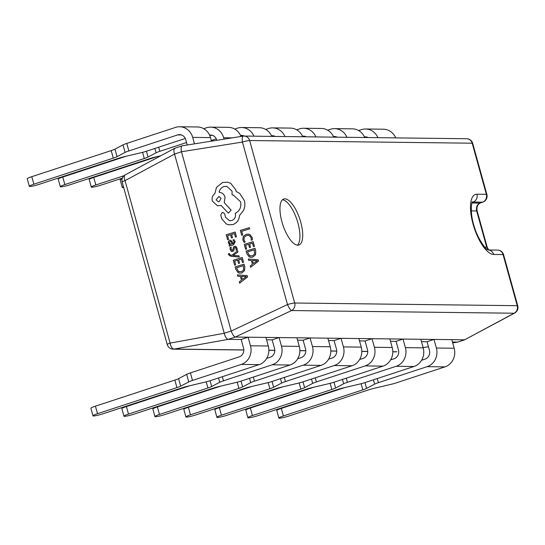 <?xml version="1.0" encoding="UTF-8"?>
<svg xmlns="http://www.w3.org/2000/svg" width="545" height="545" viewBox="0 0 545 545"><rect width="100%" height="100%" fill="white"/><g stroke="black" fill="none" stroke-linecap="round" stroke-linejoin="round"><path stroke-width="0.82" d="M300.724 222.115A24.218 8.952 71.8 0 0 283.781 198.993A24.218 8.952 71.8 0 0 281.949 221.89A24.218 8.952 71.8 0 0 298.892 245.012A24.218 8.952 71.8 0 0 300.724 222.115M297.4 245.155A24.218 8.952 71.8 0 0 297.945 223.028A24.218 8.952 71.8 0 0 282.494 199.756M228.811 224.806L233.001 224.533C237.007 222.946 239.173 219.935 239.507 215.507L243.533 210.438C244.964 207.202 245.236 203.905 244.364 200.533L239.718 193.461L236.135 191.445L235.842 189.905L230.719 183.331L227.449 182.166L222.633 182.486L216.494 187.357L214.9 193.523C212.489 195.41 211.63 197.924 212.312 201.057L217.523 205.833L221.107 205.445L228.314 213.136L231.121 210.077L224.261 202.692L225.058 197.133C224.036 194.197 222.074 192.576 219.172 192.283C219.642 189.476 221.222 187.569 223.913 186.56L226.856 186.37L232.047 191.138L232.061 194.892L233.267 195.021L240.57 201.773C241.571 207.039 239.78 210.901 235.188 213.361L235.331 213.885C235.91 217.073 234.732 219.281 231.802 220.5L229.459 220.657L225.569 217.326L224.71 213.974L223.096 212.496L222.169 212.55L220.732 215.05L221.801 218.906L226.304 223.975L228.811 224.806L232.988 224.533C236.993 222.939 239.166 219.935 239.493 215.507L243.52 210.431C244.95 207.202 245.23 203.905 244.351 200.533L239.705 193.455L236.121 191.445L235.835 189.898L230.705 183.324L227.456 182.173M219.826 192.358L219.165 192.276C219.635 189.476 221.216 187.569 223.906 186.56L226.863 186.37M244.794 266.778L244.065 264.161L235.147 266.907L235.849 269.434L238.083 272.616L239.534 273.168L241.803 272.977L244.576 270.62L244.794 266.778L244.065 264.161M232.34 250.414L231.107 249.317L231.196 247.239L230.031 247.587L230.153 249.487L231.189 251.238L231.972 251.62L233.723 250.85L234.377 247.825L234.895 247.389L236.094 248.377L236.094 250.189L237.191 249.855L237.041 248.213L236.033 246.551L235.229 246.177L233.539 246.871L232.858 249.923L231.945 250.441M229.377 246.102L233.471 244.834L235.229 241.721L234.023 239.643L232.926 239.977L234.289 241.891L233.103 243.704L232.299 241.837L230.644 240.216L229.615 240.304L228.423 241.285L228.341 242.954L230.044 244.644L229.057 244.95L229.377 246.102L233.485 244.834L235.236 241.721L234.023 239.643M233.11 243.697L232.313 241.837L230.644 240.216M250.475 257.301L252.744 257.111L255.51 254.747L255.728 250.911L255.012 248.295L246.088 251.041L246.79 253.568L249.031 256.75L250.475 257.301L252.737 257.111L255.523 254.753L255.741 250.911L254.999 248.288M251.225 240.209L252.437 239.841L252.185 237.552L249.937 234.582L248.602 234.112L246.108 234.323L243.213 236.496L242.872 240.025L244.099 242.409L245.209 242.069L243.956 239.882L244.242 237.232L246.531 235.549L248.527 235.365L249.467 235.685L251.15 237.886L251.225 240.209L252.437 239.841L252.199 237.552L249.951 234.582L248.602 234.112M174.543 154.078L125.043 180.606A6.295 2.984 61.8 0 1 125.255 174.836L174.795 148.22L182.234 145.808C181.103 146.121 180.845 148.097 181.471 151.742L174.543 154.078L224.24 333.274L231.182 330.999L181.485 151.803M231.182 330.999L231.203 331.053C232.558 334.569 233.914 336.565 235.27 337.048L228.348 339.331L241.156 339.481L248.098 337.205L235.29 337.048M241.714 235.27L242.743 234.956L241.728 231.298L249.624 228.859L249.283 227.674L240.372 230.426L241.714 235.27L242.743 234.956L241.728 231.298M245.611 249.303L246.626 248.99L245.584 245.236L248.581 244.31L249.501 247.6L250.523 247.28L249.61 243.997L252.451 243.118L253.439 246.66L254.474 246.347L253.159 241.612L244.242 244.364L245.611 249.303L246.633 248.99L245.597 245.236L248.581 244.317M250.598 267.295L258.541 261.048L258.201 259.781L248.309 259.032L248.67 260.34L251.354 260.469L252.41 264.298L250.237 265.987L250.598 267.295L258.548 261.048L258.201 259.781M248.67 260.34L251.354 260.469M227.612 239.725L228.628 239.412L227.592 235.658L230.583 234.738L231.489 238.015L232.524 237.702L231.611 234.418L234.452 233.539L235.433 237.082L236.469 236.768L235.161 232.034L226.236 234.786L227.612 239.725L228.634 239.412L227.592 235.658M230.644 255.115L229.418 254.208L229.356 253.514L228.362 253.82L228.478 254.59L230.664 256.245L239.323 257.029L238.996 255.837L233.144 255.537L237.933 252.015L237.579 250.727L231.932 255.258L230.501 255.094M230.637 255.108L229.411 254.208L229.356 253.514M234.663 265.17L235.692 264.856L234.65 261.103L237.64 260.183L238.56 263.467L239.582 263.146L238.669 259.863L241.51 258.984L242.491 262.526L243.526 262.213L242.218 257.478L233.294 260.231L234.663 265.17L235.692 264.856L234.643 261.103L237.64 260.176M239.657 283.162L247.594 276.915L247.253 275.647L237.361 274.898L237.729 276.206L240.406 276.335L241.469 280.164L239.289 281.854L239.657 283.162L247.607 276.915L247.253 275.647M452.459 342.028L457.664 342.09L464.613 339.808L451.805 339.651L454.183 348.235A14.947 13.782 90.7 0 1 444.952 366.874L396.195 382.883A7.868 0.913 164.5 0 1 391.017 384.341L373.557 388.469A7.868 0.913 -15.5 0 0 368.379 389.927L288.959 415.998A7.868 0.913 164.5 0 1 279.265 418.24A7.868 0.913 164.5 0 1 278.877 418.076L276.785 410.542A7.868 0.913 -15.5 0 1 281.315 408.403L344.726 387.59M421.476 341.654L427.048 341.722L433.99 339.44L420.822 339.283L423.199 347.867A14.947 13.782 90.7 0 1 413.975 366.499L365.218 382.508A7.868 0.913 164.5 0 1 360.041 383.966L342.573 388.101A7.868 0.913 -15.5 0 0 337.396 389.552L257.976 415.631A7.868 0.913 164.5 0 1 248.282 417.865A7.868 0.913 164.5 0 1 247.893 417.702L245.802 410.174A7.868 0.913 -15.5 0 1 250.339 408.035L313.743 387.216M390.493 341.279L396.065 341.347L403.014 339.065L389.839 338.908L392.216 347.492A14.947 13.782 90.7 0 1 382.992 366.131L334.235 382.134A7.868 0.913 164.5 0 1 329.057 383.591L311.59 387.727A7.868 0.913 -15.5 0 0 306.413 389.185L226.993 415.256A7.868 0.913 164.5 0 1 217.298 417.49A7.868 0.913 164.5 0 1 216.91 417.327L214.825 409.799A7.868 0.913 -15.5 0 1 219.356 407.66L282.76 386.841M359.516 340.904L365.082 340.972L372.031 338.697L358.855 338.534L361.233 347.117A14.947 13.782 90.7 0 1 352.009 365.756L303.252 381.766A7.868 0.913 164.5 0 1 298.074 383.217L280.607 387.352A7.868 0.913 -15.5 0 0 275.429 388.81L196.009 414.881A7.868 0.913 164.5 0 1 186.315 417.123A7.868 0.913 164.5 0 1 185.927 416.952L183.842 409.424A7.868 0.913 -15.5 0 1 188.372 407.285L251.783 386.473M328.533 340.536L334.105 340.605L341.047 338.322L327.872 338.166L330.256 346.749A14.947 13.782 90.7 0 1 321.025 365.382L272.268 381.391A7.868 0.913 164.5 0 1 267.091 382.849L249.624 386.977A7.868 0.913 -15.5 0 0 244.446 388.435L165.026 414.513A7.868 0.913 164.5 0 1 155.339 416.748A7.868 0.913 164.5 0 1 154.944 416.584L152.859 409.05A7.868 0.913 -15.5 0 1 157.389 406.917L220.8 386.098M297.55 340.162L303.122 340.23L310.064 337.948L296.889 337.791L299.273 346.375A14.947 13.782 90.7 0 1 290.042 365.014L241.285 381.016A7.868 0.913 164.5 0 1 236.108 382.474L218.647 386.609A7.868 0.913 -15.5 0 0 213.47 388.067L134.043 414.139A7.868 0.913 164.5 0 1 124.355 416.373A7.868 0.913 164.5 0 1 123.967 416.21L121.876 408.682A7.868 0.913 -15.5 0 1 126.406 406.543L189.817 385.724M377.896 137.667A14.947 13.782 -89.3 0 0 365.559 128.995A14.947 13.782 -89.3 0 0 361.417 129.642L358.637 130.548M368.195 137.551A7.078 6.526 -89.3 0 0 365.463 136.863A7.078 6.526 -89.3 0 0 364.469 136.938M395.704 137.878A14.947 13.782 -89.3 0 0 383.367 129.213L365.559 128.995M346.913 137.292A14.947 13.782 -89.3 0 0 334.576 128.627A14.947 13.782 -89.3 0 0 330.434 129.267L327.654 130.18M337.212 137.177A7.078 6.526 -89.3 0 0 334.487 136.488A7.078 6.526 -89.3 0 0 333.486 136.563M364.721 137.51A14.947 13.782 -89.3 0 0 352.39 128.838L334.576 128.627M315.93 136.918A14.947 13.782 -89.3 0 0 303.599 128.252A14.947 13.782 -89.3 0 0 299.45 128.892L296.671 129.805M306.229 136.802A7.078 6.526 -89.3 0 0 303.504 136.121A7.078 6.526 -89.3 0 0 302.502 136.189M333.744 137.136A14.947 13.782 -89.3 0 0 321.407 128.47L303.599 128.252M123.436 186.615A7.868 0.913 164.5 0 0 122.284 187.46A7.868 0.913 164.5 0 0 122.673 187.63A7.868 0.913 164.5 0 0 123.688 187.528M122.284 187.46L120.2 179.932A7.868 0.913 -15.5 0 1 122.162 178.726M284.953 136.55A14.947 13.782 -89.3 0 0 272.616 127.877A14.947 13.782 -89.3 0 0 268.467 128.518L265.688 129.431M275.245 136.434A7.078 6.526 -89.3 0 0 272.52 135.746A7.078 6.526 -89.3 0 0 271.519 135.821M302.761 136.761A14.947 13.782 -89.3 0 0 290.424 128.095L272.616 127.877M91.301 187.092L89.217 179.564A7.868 0.913 -15.5 0 1 93.747 177.425L95.831 184.953A7.868 0.913 164.5 0 0 91.301 187.092A7.868 0.913 164.5 0 0 91.689 187.255A7.868 0.913 164.5 0 0 101.384 185.021L122.359 178.133M95.831 184.953L124.035 175.694M93.747 177.425L157.158 156.606M253.97 136.175A14.947 13.782 -89.3 0 0 241.633 127.51A14.947 13.782 -89.3 0 0 237.484 128.15L234.704 129.063M244.269 136.059A7.078 6.526 -89.3 0 0 241.537 135.371A7.078 6.526 -89.3 0 0 240.536 135.446M271.778 136.393A14.947 13.782 -89.3 0 0 259.44 127.721L241.633 127.51M60.318 186.717L58.233 179.189A7.868 0.913 -15.5 0 1 62.764 177.05L64.855 184.578A7.868 0.913 164.5 0 0 60.318 186.717A7.868 0.913 164.5 0 0 60.713 186.881A7.868 0.913 164.5 0 0 70.4 184.646L149.821 158.575A7.868 0.913 -15.5 0 1 154.998 157.117L160.789 155.747M216.276 138.839L211.29 140.481M186.54 142.545L159.835 151.312A7.868 0.913 164.5 0 0 156.081 152.784L154.882 148.451M146.414 151.231L148.022 157.028L156.081 152.784M148.022 157.028A7.868 0.913 -15.5 0 1 144.275 158.506L142.565 152.341M64.855 184.578L144.275 158.506M62.764 177.05L126.174 156.231M224.056 139.152L223.668 137.749A14.947 13.782 -89.3 0 0 210.649 127.135A14.947 13.782 -89.3 0 0 206.501 127.775L203.721 128.688M216.801 140.303L216.719 140.031A7.078 6.526 -89.3 0 0 210.554 135.003A7.078 6.526 -89.3 0 0 209.559 135.071M240.979 136.468A14.947 13.782 -89.3 0 0 228.457 127.346L210.649 127.135M29.341 186.342L27.25 178.815A7.868 0.913 -15.5 0 1 31.78 176.675L33.872 184.203A7.868 0.913 164.5 0 0 29.341 186.342A7.868 0.913 164.5 0 0 29.73 186.513A7.868 0.913 164.5 0 0 39.417 184.271L118.837 158.2A7.868 0.913 -15.5 0 1 124.015 156.742L141.482 152.607A7.868 0.913 164.5 0 0 146.66 151.149L185.3 138.471M187.221 144.997L185.736 139.656A7.078 6.526 -89.3 0 0 179.571 134.629A7.078 6.526 -89.3 0 0 177.609 134.928L128.852 150.938A7.868 0.913 164.5 0 0 125.105 152.409L123.013 144.881A7.868 0.913 -15.5 0 1 126.767 143.41L128.852 150.938M31.78 176.675L111.2 150.604A7.868 0.913 164.5 0 0 114.954 149.132L117.039 156.66L125.105 152.409M117.039 156.66A7.868 0.913 -15.5 0 1 113.292 158.132L111.2 150.604M33.872 184.203L113.292 158.132M114.954 149.132L123.013 144.881M194.476 143.846L192.685 137.374A14.947 13.782 -89.3 0 0 179.666 126.76A14.947 13.782 -89.3 0 0 175.524 127.401L126.767 143.41M211.48 141.148L210.493 137.592A14.947 13.782 -89.3 0 0 197.474 126.978L179.666 126.76M266.566 339.787L272.139 339.855L279.081 337.573L265.912 337.416L268.29 346A14.947 13.782 90.7 0 1 259.059 364.639L210.302 380.642A7.868 0.913 164.5 0 1 205.124 382.1L187.664 386.235A7.868 0.913 -15.5 0 0 182.486 387.693L103.066 413.764A7.868 0.913 164.5 0 1 93.372 416.005A7.868 0.913 164.5 0 1 92.984 415.835L90.892 408.307A7.868 0.913 -15.5 0 1 95.423 406.168L174.85 380.097A7.868 0.913 164.5 0 0 178.597 378.625L186.656 374.374A7.868 0.913 -15.5 0 1 190.409 372.903L192.494 380.43A7.868 0.913 164.5 0 0 188.747 381.902L186.656 374.374M228.348 339.331L174.175 349.086A6.295 3.181 79.8 0 1 170.108 343.091A6.295 0.736 -15.5 0 0 167.233 344.549L122.169 182.064A6.295 0.736 -15.5 0 1 125.043 180.606L170.108 343.091L224.24 333.274M452.697 342.88L457.664 342.09M192.494 380.43L241.251 364.421A14.947 13.782 90.7 0 0 250.482 345.789L248.098 337.205L265.912 337.416M222.34 376.697L223.477 380.805L272.234 364.796A14.947 13.782 90.7 0 0 281.465 346.157L279.081 337.573L296.889 337.791M253.323 377.065L254.46 381.173L303.218 365.17A14.947 13.782 90.7 0 0 312.449 346.531L310.064 337.948L327.872 338.166M284.306 377.44L285.444 381.548L334.201 365.545A14.947 13.782 90.7 0 0 343.425 346.906L341.047 338.322L358.855 338.534M315.283 377.814L316.427 381.922L365.184 365.913A14.947 13.782 90.7 0 0 374.408 347.281L372.031 338.697L389.839 338.908M346.266 378.182L347.41 382.297L396.161 366.288A14.947 13.782 90.7 0 0 405.391 347.649L403.014 339.065L420.822 339.283M377.249 378.557L378.387 382.665L427.144 366.662A14.947 13.782 90.7 0 0 436.375 348.023L433.99 339.44L451.805 339.651M464.613 339.808L514.664 313.055A6.295 6.295 0 0 0 517.75 305.834L503.573 254.706A6.295 6.295 0 0 0 497.585 250.094A6.295 5.804 -89.3 0 1 503.062 254.563L493.641 254.454A31.467 11.636 -108.2 0 1 473.087 224.186A31.467 11.636 -108.2 0 1 476.936 194.218L486.358 194.327L472.181 143.206L249.63 140.528L294.695 303.013L517.239 305.691L503.062 254.563A6.295 0.736 -15.5 0 1 503.573 254.706M224.254 333.336C225.201 336.98 226.556 338.976 228.321 339.331M396.93 351.729A6.295 1.581 -99 0 1 396.835 351.757L396.835 351.757A6.295 1.581 -99 0 1 396.726 351.763L396.835 351.757A6.295 6.295 0 0 1 395.772 351.838L392.802 351.798M457.684 342.09L464.946 339.753M464.633 339.808L514.112 313.225A6.295 2.984 61.8 0 0 514.664 313.055M231.203 331.053L287.494 304.553A6.295 1.383 64.8 0 0 291.561 310.548L235.27 337.048M175.286 148.083C173.746 148.533 173.494 150.515 174.523 154.024M471.99 202.999L479.866 203.094A6.295 3.113 70.7 0 0 480.281 203.006L482.884 202.093A6.295 6.295 0 0 0 486.869 194.47L472.685 143.349A6.295 6.295 0 0 0 466.697 138.737L244.153 136.059A6.295 5.804 90.7 0 0 243.193 136.134A6.295 1.581 81 0 0 243.09 136.134L243.09 136.134A6.295 1.581 81 0 0 242.43 142.068L181.471 151.742M484.716 247.062L486.692 247.089L488.3 249.985L497.585 250.094M486.869 194.47A6.295 0.736 164.5 0 0 486.358 194.327A6.295 5.804 90.7 0 1 482.475 202.175L479.866 203.094C477.038 204.579 475.969 207.195 476.664 210.949L471.289 210.881M480.281 203.006L480.281 203.006C477.468 204.436 476.432 207.134 477.175 211.092A6.295 0.736 -15.5 0 0 476.664 210.949L486.692 247.089A6.295 0.736 -15.5 0 1 487.196 247.232L488.661 249.985M241.156 339.481L243.533 348.064A7.078 6.526 90.7 0 1 239.166 356.893L190.409 372.903M95.423 406.168L97.514 413.696A7.868 0.913 164.5 0 0 92.984 415.835M178.597 378.625L180.688 386.153L188.747 381.902M180.688 386.153A7.868 0.913 -15.5 0 1 176.934 387.624L174.85 380.097M97.514 413.696L176.934 387.624M272.139 339.855L274.517 348.439A7.078 6.526 90.7 0 1 270.15 357.268L266.675 358.406M126.406 406.543L128.497 414.071A7.868 0.913 164.5 0 0 123.967 416.21M223.477 380.805A7.868 0.913 164.5 0 0 219.73 382.277L218.525 377.944M210.057 380.723L211.664 386.521L219.73 382.277M211.664 386.521A7.868 0.913 -15.5 0 1 207.917 387.999L206.208 381.834M128.497 414.071L207.917 387.999M303.122 340.23L305.5 348.814A7.078 6.526 90.7 0 1 301.126 357.643L297.659 358.78M157.389 406.917L159.481 414.445A7.868 0.913 164.5 0 0 154.944 416.584M254.46 381.173A7.868 0.913 164.5 0 0 250.707 382.651L249.508 378.319M241.04 381.098L242.648 386.895L250.707 382.651M242.648 386.895A7.868 0.913 -15.5 0 1 238.901 388.374L237.191 382.209M159.481 414.445L238.901 388.374M334.105 340.605L336.483 349.181A7.078 6.526 90.7 0 1 332.109 358.01L328.642 359.155M188.372 407.285L190.457 414.813A7.868 0.913 164.5 0 0 185.927 416.952M285.444 381.548A7.868 0.913 164.5 0 0 281.69 383.019L280.491 378.693M272.023 381.473L273.631 387.27L281.69 383.019M273.631 387.27A7.868 0.913 -15.5 0 1 269.884 388.742L268.174 382.583M190.457 414.813L269.884 388.742M365.082 340.972L367.466 349.556A7.078 6.526 90.7 0 1 363.093 358.385L359.618 359.523M219.356 407.66L221.44 415.188A7.868 0.913 164.5 0 0 216.91 417.327M316.427 381.922A7.868 0.913 164.5 0 0 312.673 383.394L311.474 379.061M303.006 381.841L304.614 387.645L312.673 383.394M304.614 387.645A7.868 0.913 -15.5 0 1 300.86 389.116L299.157 382.951M221.44 415.188L300.86 389.116M396.065 341.347L398.45 349.931A7.078 6.526 90.7 0 1 394.076 358.76L390.602 359.898M250.339 408.035L252.424 415.562A7.868 0.913 164.5 0 0 247.893 417.702M347.41 382.297A7.868 0.913 164.5 0 0 343.657 383.769L342.458 379.436M333.99 382.215L335.597 388.013L343.657 383.769M335.597 388.013A7.868 0.913 -15.5 0 1 331.844 389.491L330.134 383.326M252.424 415.562L331.844 389.491M427.048 341.722L429.426 350.306A7.078 6.526 90.7 0 1 425.059 359.128L421.585 360.272M281.315 408.403L283.407 415.937A7.868 0.913 164.5 0 0 278.877 418.076M378.387 382.665A7.868 0.913 164.5 0 0 374.64 384.143L373.434 379.81M364.973 382.59L366.581 388.387L374.64 384.143M366.581 388.387A7.868 0.913 -15.5 0 1 362.827 389.859L361.117 383.7M283.407 415.937L362.827 389.859M241.721 231.298L249.624 228.859L249.283 227.674M244.099 242.409L245.209 242.069L243.949 239.882L244.228 237.232L246.524 235.542L248.534 235.372M249.494 247.594L250.523 247.28M250.509 247.28L249.603 243.997L252.451 243.118M253.439 246.66L254.474 246.347M253.146 241.612L254.46 246.347M254.304 249.794L247.437 251.913L249.494 255.694L252.355 255.871L254.59 254.093L254.304 249.794L247.444 251.913L249.501 255.694L250.468 256.048M257.226 260.728L252.471 260.537L253.316 263.616L257.213 260.728L252.464 260.537L253.323 263.61M227.585 235.658L230.583 234.732M231.489 238.015L232.524 237.702L231.611 234.418M231.598 234.418L234.452 233.539M235.433 237.082L236.469 236.768L235.147 232.034M230.215 244.058L232.252 243.962L230.923 241.496L229.384 242L229.343 242.968L230.705 244.228L229.35 242.975L229.391 242.007L230.937 241.496M230.923 241.496L230.044 241.442M232.334 250.407L231.094 249.317L231.182 247.232M231.986 251.62L233.716 250.85L234.139 249.113M234.125 249.106L234.364 247.818L235.603 247.546L234.895 247.389M236.094 250.189L237.191 249.855L237.027 248.213L236.019 246.551L235.236 246.177M231.175 256.307L239.323 257.029L238.983 255.83M233.131 255.503L233.628 255.203M233.614 255.203L237.933 252.015L237.566 250.727M238.547 263.46L239.582 263.146M239.568 263.146L238.669 259.863M238.655 259.863L241.51 258.984M242.491 262.526L243.526 262.213L242.205 257.478M239.534 273.168L241.789 272.977L244.569 270.613L244.787 266.778M243.363 265.66L236.489 267.779L238.547 271.56L241.415 271.737L243.642 269.959L243.363 265.66L236.503 267.779L238.56 271.56L239.521 271.914M237.729 276.206L240.406 276.335M241.517 276.404L242.375 279.483L246.272 276.594L241.517 276.404L242.382 279.476M246.279 276.594L241.53 276.404M217.509 205.826L221.093 205.438M228.314 213.136L231.114 210.077L224.254 202.692L225.044 197.127C224.029 194.19 222.067 192.576 219.165 192.276M232.061 194.892L233.274 195.021M229.465 220.664L225.555 217.326L224.697 213.974L223.096 212.496M219.022 196.432L216.106 199.824L218.116 201.677L219.274 201.602L221.038 198.298L219.015 196.432L216.099 199.817L218.123 201.677M517.75 305.834A6.295 0.736 -15.5 0 0 517.239 305.691A6.295 5.804 90.7 0 1 514.112 313.225L291.561 310.548A6.295 5.804 -89.3 0 0 294.695 303.013A6.295 0.736 -15.5 0 0 287.494 304.553L242.43 142.068A6.295 0.736 -15.5 0 1 249.63 140.528A6.295 5.804 90.7 0 0 244.153 136.059A6.295 6.295 0 0 0 243.09 136.134L182.105 145.815M364.578 137.183L367.425 137.217M333.595 136.809L336.442 136.843M302.618 136.434L305.459 136.468M271.635 136.066L274.476 136.1M240.652 135.691L243.492 135.725M209.668 135.317L212.509 135.351M158.697 147.205L159.835 151.312M177.609 134.928L181.533 134.976M428.445 346.743L423.124 347.587L428.438 346.729M167.233 344.549A6.295 6.295 0 0 0 173.221 349.161A6.295 5.804 90.7 0 0 174.175 349.086L243.813 349.924M268.876 350.224L274.796 350.292M299.852 350.599L305.772 350.667M330.835 350.966L336.755 351.041M361.819 351.341L367.739 351.409M392.802 351.716L396.726 351.763A6.295 5.804 90.7 0 1 395.772 351.838M472.256 202.324L473.046 202.066A25.172 9.306 71.8 0 0 472.358 202.12M482.884 202.093A6.295 3.113 -109.3 0 1 482.475 202.175L473.046 202.066A6.295 5.804 90.7 0 0 476.936 194.218M493.641 254.454A6.295 5.804 -89.3 0 0 488.279 249.985M466.697 138.737A6.295 5.804 90.7 0 1 472.181 143.206A6.295 0.736 164.5 0 1 472.685 143.349M241.251 364.421L259.059 364.639M250.482 345.789L268.29 346M192.685 137.374L210.493 137.592M223.668 137.749L232.265 137.851M272.234 364.796L290.042 365.014M281.465 346.157L299.273 346.375M303.218 365.17L321.025 365.382M312.449 346.531L330.256 346.749M334.201 365.545L352.009 365.756M343.425 346.906L361.233 347.117M365.184 365.913L382.992 366.131M374.408 347.281L392.216 347.492M396.161 366.288L413.975 366.499M405.391 347.649L423.199 347.867M427.144 366.662L444.952 366.874M436.375 348.023L454.183 348.235M367.739 351.498L361.819 351.43M336.755 351.123L330.835 351.055M305.779 350.755L299.852 350.68M274.796 350.381L268.876 350.312M243.813 350.006L173.221 349.161M452.697 342.894L457.82 342.083M125.255 174.836A6.295 6.295 0 0 0 122.169 182.064M488.156 249.985L486.903 249.167C485.139 248.861 477.216 237.218 474.586 227.599C469.374 212.911 471.82 200.635 472.515 201.875M487.196 247.232L477.175 211.092"/></g></svg>
